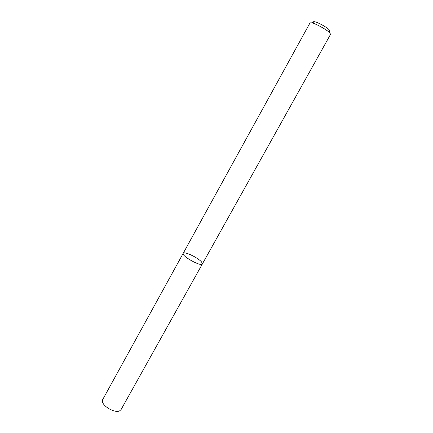<?xml version="1.0" encoding="UTF-8"?>
<svg xmlns="http://www.w3.org/2000/svg" width="433" height="433" viewBox="0 0 433 433"><rect width="100%" height="100%" fill="white"/><g stroke="black" fill="none" stroke-linecap="round" stroke-linejoin="round"><path stroke-width="0.65" d="M202.368 263.962C201.334 267.069 181.108 255.86 183.191 253.332C183.993 250.945 198.319 257.776 201.654 262.1L202.368 263.962C201.334 267.069 181.108 255.86 183.191 253.332L102.686 399.605L102.459 401.608C103.092 406.587 114.848 413.104 119.405 411.004L120.98 409.742L330.579 34.299L329.686 32.74C326.796 29.72 315.901 23.68 311.809 22.83L310.012 22.9L183.191 253.332M329.291 31.03C329.93 30.943 329.822 30.467 328.961 29.59C326.677 27.182 318.12 22.44 314.867 21.774C313.671 21.509 313.205 21.672 313.47 22.262M314.867 21.774L311.809 22.83M328.961 29.59L329.686 32.74"/></g></svg>
